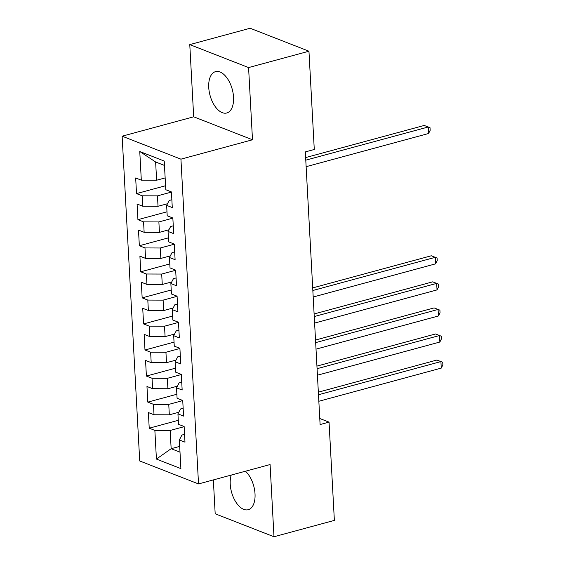 <?xml version="1.0" encoding="UTF-8"?>
<svg xmlns="http://www.w3.org/2000/svg" width="565" height="565" viewBox="0 0 565 565"><rect width="100%" height="100%" fill="white"/><g stroke="black" fill="none" stroke-linecap="round" stroke-linejoin="round"><path stroke-width="0.85" d="M231.205 475.08A21.428 11.512 -105.2 0 0 230.23 484.191A21.428 11.512 -105.2 0 0 248.226 509.715A21.428 11.512 -105.2 0 0 255.02 493.881A21.428 11.512 -105.2 0 0 245.443 471.224M233.536 97.159A21.428 11.512 -105.2 0 0 215.54 71.635A21.428 11.512 -105.2 0 0 208.739 87.476A21.428 11.512 -105.2 0 0 226.742 113A21.428 11.512 -105.2 0 0 233.536 97.159M213.351 479.918L215.18 513.783L273.99 536.75L334.367 520.393L329.042 422.126L319.776 418.51M122.132 136.193L139.717 460.969L198.527 483.93L180.934 159.161L122.132 136.193L193.682 116.807L252.491 139.774L248.579 67.574L189.776 44.607L193.682 116.807M189.776 44.607L250.147 28.25L308.956 51.217L248.579 67.574M164.472 165.439L155.629 161.986L139.76 151.498L141.314 180.171L135.671 177.968L136.518 193.604L142.161 195.808L142.726 206.232L137.083 204.029L137.931 219.672L143.574 221.876L144.139 232.3L138.496 230.096L139.343 245.733L144.986 247.936L145.551 258.367L139.908 256.164L140.756 271.8L146.399 274.004L146.957 284.428L141.321 282.225L142.161 297.868L147.804 300.072L148.369 310.496L142.726 308.292L143.574 323.929L149.216 326.132L149.782 336.563L144.139 334.36L144.986 349.996L150.629 352.2L151.194 362.624L145.551 360.421L146.399 376.064L152.042 378.268L152.607 388.692L146.964 386.488L147.811 402.125L153.454 404.328L154.019 414.759L148.376 412.556L149.224 428.192L178.279 420.325M139.76 151.498L164.238 161.053L165.792 189.727L171.435 191.93L172.283 207.567L166.64 205.363L167.205 215.795L172.848 217.998L173.688 233.635L168.052 231.431L168.617 241.855L174.253 244.059L175.101 259.702L169.458 257.499L170.023 267.923L175.666 270.127L176.513 285.763L170.87 283.559L171.435 293.991L177.078 296.194L177.926 311.831L172.283 309.627L172.848 320.051L178.491 322.255L179.338 337.898L173.695 335.695L174.26 346.119L179.903 348.322L180.751 363.966L175.108 361.762L175.673 372.187L181.316 374.39L182.163 390.027L176.52 387.823L177.085 398.247L182.728 400.458L183.576 416.094L177.933 413.891L178.498 424.315L184.141 426.519L184.988 442.162L179.345 439.958L180.892 468.625L156.42 459.07L154.867 430.396L149.224 428.192M308.956 51.217L314.281 149.485L305.333 151.907L320.101 424.548L329.042 422.126M178.794 412.252L169.323 414.816L168.758 404.392L182.735 400.606M154.019 414.759L169.323 414.816M153.454 404.328L168.758 404.392M179.345 439.958L181.93 435.05L184.564 434.337M177.382 386.185L167.911 388.748L167.346 378.324L181.323 374.539M152.607 388.692L167.911 388.748M152.042 378.268L167.346 378.324M177.933 413.891L180.518 408.982L183.152 408.269M175.969 360.117L166.498 362.688L165.933 352.263L179.91 348.471M151.194 362.624L166.498 362.688M150.629 352.2L165.933 352.263M176.52 387.823L179.105 382.922L181.739 382.208M174.557 334.056L165.086 336.62L164.521 326.196L178.498 322.41M149.782 336.563L165.086 336.62M149.216 326.132L164.521 326.196M175.108 361.762L177.692 356.854L180.327 356.141M173.151 307.989L163.673 310.552L163.108 300.128L177.085 296.343M148.369 310.496L163.673 310.552M147.804 300.072L163.108 300.128M173.695 335.695L176.28 330.786L178.914 330.073M171.739 281.921L162.261 284.492L161.696 274.06L175.673 270.275M146.957 284.428L162.261 284.492M146.399 274.004L161.696 274.06M172.283 309.627L174.868 304.726L177.502 304.012M170.326 255.86L160.848 258.424L160.283 248L174.267 244.214M145.551 258.367L160.848 258.424M144.986 247.936L160.283 248M170.87 283.559L173.462 278.658L176.089 277.945M168.914 229.793L159.436 232.356L158.871 221.932L172.855 218.147M144.139 232.3L159.436 232.356M143.574 221.876L158.871 221.932M169.458 257.499L172.05 252.59L174.677 251.877M167.501 203.725L158.03 206.296L157.466 195.864L171.442 192.079M142.726 206.232L158.03 206.296M142.161 195.808L157.466 195.864M168.052 231.431L170.637 226.523L173.271 225.816M165.15 177.918L156.618 180.228L155.629 161.986M141.314 180.171L156.618 180.228M166.64 205.363L169.225 200.462L171.859 199.749M252.491 139.774L180.934 159.161M273.99 536.75L270.084 464.55L198.527 483.93M179.691 446.392L171.153 448.702L180.002 452.155M184.148 426.667L170.164 430.459L171.153 448.702L156.42 459.07M154.867 430.396L170.164 430.459M136.518 193.604L165.573 185.73M137.931 219.672L166.986 211.797M139.343 245.733L168.398 237.865M140.756 271.8L169.811 263.926M142.161 297.868L171.223 289.993M143.574 323.929L172.636 316.061M144.986 349.996L174.041 342.129M146.399 376.064L175.454 368.189M147.811 402.125L176.866 394.257M305.778 160.163L428.206 126.998L428.56 133.517L306.131 166.682M305.644 157.571L424.23 125.451L430.029 127.704L430.163 130.31L428.56 133.517M424.23 125.451L430.029 127.704M312.841 290.495L435.262 257.329L435.615 263.841L313.194 297.006M312.699 287.903L431.286 255.776L437.084 258.028L437.225 260.635L435.615 263.841M431.286 255.776L437.084 258.028M314.253 316.555L436.674 283.39L437.027 289.909L314.606 323.074M314.112 313.963L432.698 281.843L438.497 284.096L438.638 286.702L437.027 289.909M432.698 281.843L438.497 284.096M315.666 342.623L438.087 309.458L438.44 315.976L316.019 349.142M315.524 340.031L434.111 307.904L439.909 310.157L440.05 312.77L438.44 315.976M434.111 307.904L439.909 310.157M317.078 368.691L439.499 335.525L439.853 342.037L317.431 375.202M316.937 366.099L435.523 333.971L441.322 336.224L441.463 338.831L439.853 342.037M435.523 333.971L441.322 336.224M318.483 394.751L440.912 361.586L441.265 368.105L318.837 401.27M318.349 392.166L436.936 360.039L442.727 362.292L442.868 364.898L441.265 368.105M436.936 360.039L442.727 362.292"/></g></svg>
